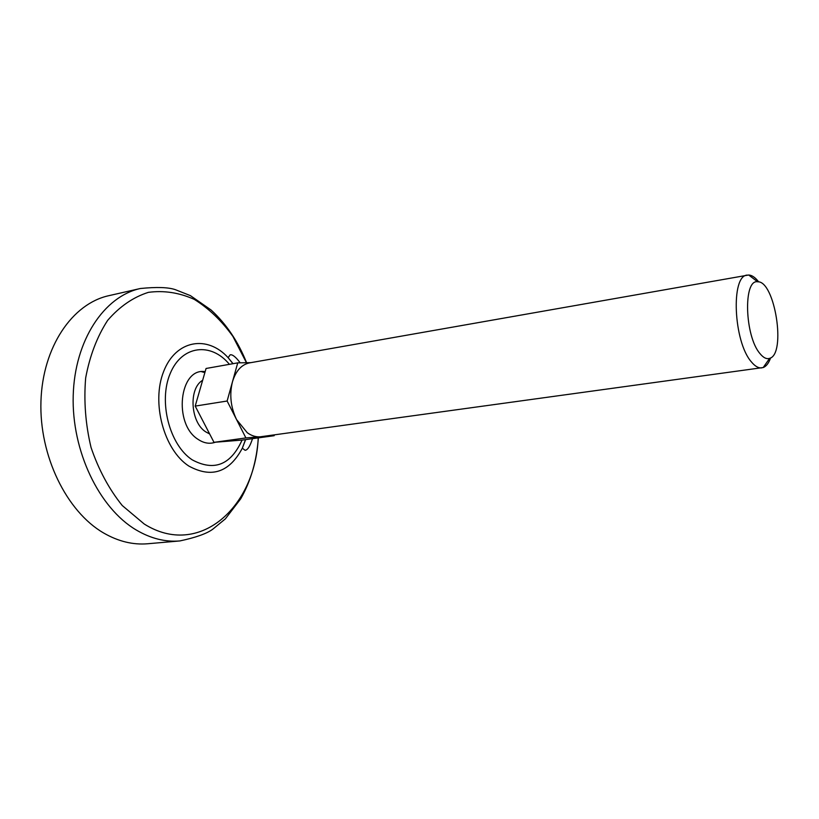 <?xml version="1.0" encoding="UTF-8"?>
<svg xmlns="http://www.w3.org/2000/svg" width="819" height="819" viewBox="0 0 819 819"><rect width="100%" height="100%" fill="white"/><g stroke="black" fill="none" stroke-linecap="round" stroke-linejoin="round"><path stroke-width="1.23" d="M250.809 362.653L237.735 362.858L232.463 381.808C235.79 370.915 241.482 364.598 249.549 362.878L748.689 275C751.996 275.184 755.323 277.487 758.681 281.91M227.129 401.023L236.558 419.574C230.671 407.176 229.31 394.594 232.463 381.808L227.129 401.023L195.198 406.091L213.994 442.332L242.547 440.038L274.16 435.708L274.375 434.879M209.664 433.988L205.712 431.848C190.397 422.215 188.452 388.349 202.651 380.282M237.735 362.858L206.06 368.478L195.198 406.091M215.448 442.209C209.695 444.226 203.89 443.263 198.044 439.342C173.024 423.925 179.412 367.322 205.139 371.662M213.994 442.332L245.895 437.93L274.16 435.708M770.607 357.903C768.754 363.134 766.287 366.349 763.206 367.536L260.196 436.803C255.825 437.121 251.525 435.759 247.287 432.739L236.558 419.574L245.895 437.93M761.854 367.864C758.507 368.284 755.026 366.298 751.412 361.916C733.486 341.963 730.599 275.338 747.297 275.092M759.981 353.593C744.737 336.281 743.079 279.187 757.606 281.777C774.907 280.579 786.455 354.197 769.614 358.353C766.584 359.346 763.369 357.76 759.981 353.593M258.343 437.868C256.757 460.626 250.87 480.948 240.704 498.822L225.368 518.867L212.715 529.248C206.767 533.63 195.833 537.52 179.904 540.929L147.748 543.755C132.995 545.024 118.294 541.441 103.634 532.995C66.544 511.558 39.128 455.692 40.95 401.31C42.608 346.877 72.4 303.583 108.835 295.679L140.315 288.513C156.562 286.885 168.182 287.254 175.184 289.609L190.407 295.628L211.138 310.043C226.29 323.966 238.114 341.523 246.591 362.715M242.066 440.079C230.763 464.997 214.138 471.59 192.209 459.838C169.461 445.004 158.231 401.402 170.229 373.474C181.818 345.219 211.046 341.973 229.412 364.332M245.618 439.619L242.322 448.208C229.32 472.491 211.476 478.429 188.79 466.031C163.872 449.918 151.136 402.579 163.677 371.416C175.798 339.926 207.361 334.715 228.122 357.678L233.067 363.687M258.22 437.889C255.293 507.831 198.73 558.343 144.257 524.037L122.256 505.538C109.05 489.138 98.649 469.789 91.052 447.491C85.514 424.262 83.722 401.075 85.667 377.938C89.793 355.794 97.113 336.609 107.637 320.383C119.615 306.541 133.18 297.205 148.352 292.363C163.882 290.274 179.197 292.618 194.308 299.396C208.804 308.456 221.662 320.772 232.872 336.363L246.447 362.715M179.904 540.929C165.264 542.198 150.645 538.513 136.046 529.883C99.099 507.995 71.591 451.003 73.208 395.659C74.662 340.243 104.156 296.345 140.315 288.513M204.873 372.594L201.669 371.724M212.838 442.936L213.954 442.25M757.606 281.777L748.689 275M769.614 358.353L763.206 367.536M240.192 362.817C235.77 356.941 232.422 354.279 230.149 354.832L228.122 357.678L232.954 363.708M245.495 439.629L242.322 448.208L245.116 450.296C247.584 450.112 250.051 446.242 252.518 438.667"/></g></svg>
